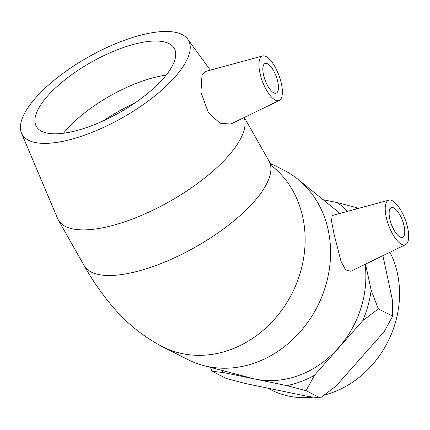 <?xml version="1.0" encoding="UTF-8"?>
<svg xmlns="http://www.w3.org/2000/svg" width="430" height="430" viewBox="0 0 430 430"><rect width="100%" height="100%" fill="white"/><g stroke="black" fill="none" stroke-linecap="round" stroke-linejoin="round"><path stroke-width="0.64" d="M389.951 252.238A95.562 82.383 116.9 0 1 333.089 392.3A95.562 82.383 116.9 0 1 324.37 395.057M313.201 397.148A95.562 82.383 116.9 0 1 271.083 389.892L267.546 388.102M220.714 370.069A102.426 88.295 -63.1 0 0 224.078 372.665L212.054 371.257L226.384 378.524L245.573 383.56L308.353 396.53L320.377 397.938L335.964 386.172L384.259 331.551L392.681 316.158L392.66 301.172L382.904 255.662M347.515 211.367A102.426 88.295 -63.1 0 0 337.469 202.654L356.658 207.695L356.615 208.899M212.054 371.257L210.485 367.376M371.165 290.271L378.352 308.89L362.764 320.651A102.426 88.295 -63.1 0 0 371.165 290.271L365.559 264.101M314.475 375.277L306.052 390.671L286.864 385.629A102.426 88.295 -63.1 0 0 314.475 375.277L362.764 320.651M323.086 199.687L337.469 202.654M356.658 207.695L358.19 208.469M306.052 390.671L320.377 397.938M286.864 385.629L224.078 372.665M378.352 308.89L392.681 316.158M277.925 91.16A15.851 5.853 -110.6 0 1 276.221 93.154A15.851 5.853 -110.6 0 1 265.176 80.367A15.851 5.853 -110.6 0 1 265.09 63.473A15.851 5.853 -110.6 0 1 274.915 73.331A15.851 5.853 -110.6 0 1 277.925 91.16M259.752 59.044A23.774 8.783 -110.6 0 1 262.601 55.959A23.774 8.783 -110.6 0 1 278.882 75.228A23.774 8.783 -110.6 0 1 279.285 100.453A23.774 8.783 -110.6 0 1 265.928 89.096A23.774 8.783 -110.6 0 1 259.752 59.044M244.143 117.546A106.183 38.678 150.5 0 1 243.133 133.064A106.183 38.678 150.5 0 1 150.683 211.264A106.183 38.678 150.5 0 1 58.335 220.004A106.183 38.678 150.5 0 1 57.615 218.548L21.5 133.176A95.562 34.809 150.5 0 1 88.177 57.131A95.562 34.809 150.5 0 1 187.7 39.13A95.562 34.809 150.5 0 1 188.464 56.244A95.562 34.809 150.5 0 1 103.474 127.452A95.562 34.809 150.5 0 1 21.5 133.176M279.285 100.453L230.706 124.082L220.058 123.206L208.41 112.816L200.939 92.197L201.993 75.255L205.056 71.568L262.601 55.959M103.48 120.76A83.64 30.465 150.5 0 1 134.843 103.012M63.506 133.246A79.244 28.864 150.5 0 1 166.125 75.175M174.263 61.571A79.244 28.864 150.5 0 1 105.269 119.927A79.244 28.864 150.5 0 1 36.351 126.452A79.244 28.864 150.5 0 1 36.373 113.283A79.244 28.864 150.5 0 1 105.366 54.922A79.244 28.864 150.5 0 1 174.284 48.402A79.244 28.864 150.5 0 1 174.263 61.571M389.779 218.865A15.851 5.853 -110.6 0 1 391.381 207.658A15.851 5.853 -110.6 0 1 402.426 220.439A15.851 5.853 -110.6 0 1 402.507 237.338A15.851 5.853 -110.6 0 1 389.779 218.865M407.688 227.948A23.774 8.783 -110.6 0 1 405.571 244.638A23.774 8.783 -110.6 0 1 388.72 225.583A23.774 8.783 -110.6 0 1 388.887 200.143A23.774 8.783 -110.6 0 1 392.703 200.934A23.774 8.783 -110.6 0 1 407.688 227.948M405.571 244.638L350.832 271.26L345.666 269.884L341.038 261.435L334.142 234.576L331.514 220.955L332.191 215.527L388.887 200.143M244.315 117.46L268.965 161.019A106.183 38.678 150.5 0 1 268.938 178.665A106.183 38.678 150.5 0 1 176.483 256.866A106.183 38.678 150.5 0 1 84.14 265.606C92.461 280.398 101.824 293.91 112.23 306.138C126.162 322.86 142.884 336.373 162.4 346.688L187.835 359.582A106.183 91.536 -63.1 0 0 203.524 365.543A106.183 91.536 -63.1 0 0 298.479 333.718A106.183 91.536 -63.1 0 0 328.246 230.233A106.183 91.536 -63.1 0 0 297.958 179.315A106.183 91.536 -63.1 0 0 283.881 170.178L270.298 163.292M339.856 213.447A95.562 82.383 -63.1 0 0 336.523 210.576L297.958 179.315M203.524 365.543L251.534 378.185A95.562 82.383 -63.1 0 0 365.118 264.316M162.406 346.688A106.183 91.536 -63.1 0 0 266.277 327.59A106.183 91.536 -63.1 0 0 302.811 217.338A106.183 91.536 -63.1 0 0 272.082 166.061M268.965 161.019L273.442 167.899M58.335 220.004L84.14 265.606M187.7 39.13L210.297 70.149"/></g></svg>
